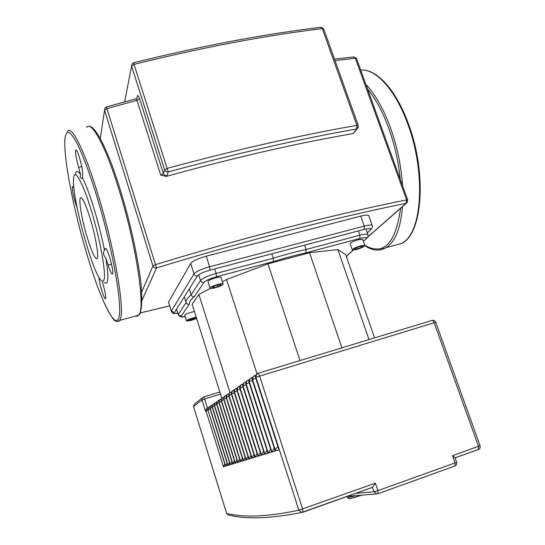<?xml version="1.0" encoding="UTF-8"?>
<svg xmlns="http://www.w3.org/2000/svg" width="545" height="545" viewBox="0 0 545 545"><rect width="100%" height="100%" fill="white"/><g stroke="black" fill="none" stroke-linecap="round" stroke-linejoin="round"><path stroke-width="0.82" d="M210.002 287.869C210.908 286.22 221.808 282.807 223.041 283.788L223.089 284.333C222.067 286.009 211.344 289.354 210.07 288.394L210.002 287.869M209.941 287.978L207.911 281.336C208.803 279.633 219.69 276.233 220.936 277.269L221.072 277.691M196.609 318.409L191.254 320.399L186.533 321.08C186.37 320.365 188.556 319.302 193.094 317.905L196.234 317.217M186.451 320.814L184.762 315.439C184.591 314.697 186.772 313.627 191.309 312.237L194.449 311.563M360.715 245.836L364.721 245.359C364.721 246.435 361.955 247.839 356.41 249.569L352.383 250.053C352.356 248.983 355.136 247.58 360.715 245.836M352.268 249.733L350.237 243.901C350.197 242.791 352.969 241.374 358.542 239.63L362.67 239.521M361.349 247.403L357.064 249.004L354.25 249.324L355.728 248.029L360.047 246.415L362.854 246.102L361.349 247.403L360.967 246.313M356.614 247.703L357.064 249.004M189.074 319.683L195.893 317.783L195.246 318.648L191.533 320.024L188.454 320.542L189.074 319.683M195.015 317.926L195.246 318.648M191.186 318.9L191.533 320.024M374.572 337.886L345.687 254.624L337.873 249.583L309.546 252.737L267.942 263.862L226.543 279.531L222.394 281.779M210.111 288.414L198.877 294.491L192.147 304.28L221.795 398.191M219.587 284.47L221.086 284.878L218.075 286.493L213.558 287.719L212.019 287.324L215.037 285.696L219.587 284.47M217.591 285.008L218.075 286.493M213.224 286.677L213.558 287.719M184.299 296.821L186.09 302.516C186.697 303.919 187.759 304.478 189.285 304.185C188.89 302.318 190.58 299.811 194.354 296.664C192.821 296.889 191.745 296.276 191.125 294.818L189.265 288.932M348.909 253.956L346.382 256.613M271.826 253.806L273.297 258.214L273.747 261.471C285.178 257.949 295.915 255.08 305.949 252.866L306.065 249.501L304.587 245.148M267.942 263.862L300.043 360.558M226.543 279.531L257.029 373.795M309.546 252.737L341.913 347.819M337.873 249.583L368.999 339.583M198.877 294.491L229.983 392.468M87.248 237.545C91.928 252.628 95.246 259.624 97.194 258.528C99.054 256.457 95.579 236.108 90.218 218.579C85.476 203.496 82.2 196.602 80.381 197.903C78.5 200.281 82.097 220.616 87.248 237.545M104.524 282.453C105.88 283.652 106.827 283.271 107.379 281.315C108.298 277.698 107.801 269.979 105.9 258.173L108.128 265.034C110.192 271.539 111.67 274.523 112.563 273.972C114.457 272.003 106.902 245.468 105.396 248.779L104.647 248.915L104.477 250.291C102.828 252.642 103.305 255.271 105.9 258.173M104.477 250.291C99.606 224.717 89.366 191.009 82.67 178.235L82.697 174.584C83.453 169.815 77.022 147.259 75.741 150.161C75.162 152.784 76.109 158.513 78.575 167.342L80.626 174.611C79.829 177.581 80.51 178.787 82.67 178.235M80.626 174.611C77.785 170.347 76.068 170.34 75.483 174.577M104.081 279.517C106.098 272.684 100.191 239.786 91.424 210.915C82.677 181.928 74.352 167.492 73.582 178.174L73.493 179.911C72.574 200.635 93.032 274.408 101.424 280.648C102.698 281.779 103.577 281.397 104.081 279.517M73.997 188.556C73.268 186.915 72.758 186.274 72.478 186.635C71.456 187.589 74.57 201.63 77.002 207.1M98.972 277.351C98.986 282.862 104.613 300.956 105.614 298.653C106.071 296.746 105.246 292.059 103.141 284.592L102.29 281.206M81.77 166.641L78.575 167.342M108.128 265.034L111.548 264.161M106.125 248.895L105.267 249.106M171.28 311.161L168.534 302.073L190.668 263.426C192.78 260.939 197.971 258.521 206.248 256.17L360.715 216.12C364.932 215.064 367.589 214.832 368.693 215.432L368.958 216.174M355.831 130.493L353.249 133.532C297.134 143.192 234.813 157.478 166.293 176.389L160.72 175.102L163.377 173.562C164.045 175.115 165.237 175.783 166.94 175.565L168.248 171.907C166.532 172.125 165.333 171.45 164.651 169.883L163.377 173.562L139.547 98.638L136.979 100.314L160.72 175.102M135.964 98.788L136.856 98.379L137.374 96.043C137.803 94.83 138.525 95.702 139.547 98.638M106.432 106.929L135.691 98.849L136.979 100.314L106.943 108.605L106.432 106.929L105.028 107.944L104.551 110.226L152.934 265.953C153.608 267.547 154.821 268.208 156.551 267.942L155.502 264.625L152.934 265.953L141.625 292.202M224.751 463.85L223.436 466.745L225.48 466.125L207.877 409.867L225.712 466.057L227.81 465.416L210.172 408.26L228.042 465.341L230.194 464.687L212.318 406.808L230.44 464.613L232.647 463.945L214.512 405.323L232.892 463.87L235.161 463.175L216.767 403.791L235.42 463.1L237.743 462.392L219.083 402.224L238.008 462.31L240.4 461.581L221.461 400.616L240.665 461.499L243.125 460.75L223.9 398.96L243.404 460.668L245.924 459.898L226.407 397.257L246.211 459.81L248.813 459.019L228.989 395.506L249.106 458.931L251.776 458.12L231.639 393.708L252.076 458.025L254.828 457.194L234.084 392.128L234.37 391.862L255.135 457.098L257.969 456.233L236.891 390.234L237.184 389.954L258.289 456.138L261.205 455.252L239.773 388.285L240.072 387.999L261.532 455.15L264.543 454.23L242.743 386.276L243.056 385.976L264.877 454.128L267.977 453.188L245.809 384.205L246.129 383.891L268.331 453.079L271.526 452.105L248.963 382.065L249.297 381.745L271.887 451.996L275.184 450.994L252.219 379.865L252.567 379.531L275.559 450.879L278.965 449.843L255.585 377.59L255.939 377.242L298.878 510.175C268.515 516.68 244.439 517.77 226.666 513.444L193.489 406.461L201.984 399.969L205.554 411.393L206.902 408.403M227.067 463.107L225.712 466.057M229.438 462.344L228.042 465.341M231.877 461.56L230.44 464.613M234.377 460.757L232.892 463.87M236.946 459.932L235.42 463.1M239.582 459.088L238.008 462.31M242.293 458.216L240.665 461.499M245.08 457.323L243.404 460.668M247.948 456.403L246.211 459.81M250.898 455.457L249.106 458.931M253.929 454.482L252.076 458.025M257.056 453.481L255.135 457.098M260.272 452.445L258.289 456.138M263.589 451.383L261.532 455.15M267.009 450.286L264.877 454.128M270.531 449.155L268.331 453.079M274.176 447.99L271.887 451.996M277.93 446.791C276.363 447.649 275.572 449.012 275.559 450.879M302.897 512.239L372.657 487.305L375.423 483.17L298.878 510.175L301.787 512.423L302.857 512.252L302.659 509.098L259.529 375.893C258.902 374.108 258.35 373.277 257.874 373.386C256.177 374.095 255.53 375.382 255.939 377.242L435.728 322.286M480.05 445.715L452.493 455.709L455.082 457.78M377.849 493.77L377.944 490.629L374.095 491.726L372.337 487.387M194.354 296.664L203.966 282.392C205.738 280.546 209.9 278.672 216.454 276.778L273.747 261.471M185.082 316.454C182.166 316.952 180.906 316.815 181.294 316.046L189.285 304.185M305.949 252.866L359.85 238.465C365.423 237.116 367.425 237.3 365.845 239.023L363.283 241.258M353.106 250.169L347.567 255.012M359.85 238.465L359.85 235.195L306.065 249.501C295.846 251.742 284.919 254.644 273.297 258.214L216.106 273.427C207.89 275.797 202.685 278.148 200.499 280.484L191.125 294.818C187.357 298.02 185.675 300.588 186.09 302.516L178.31 314.417L179.475 315.828L181.294 316.046M365.845 239.023L366.077 238.942C367.657 237.729 368.25 236.196 367.855 234.336C366.765 233.812 364.094 234.098 359.85 235.195L358.351 230.93M368.038 235.113L365.961 228.961M214.655 268.917L216.106 273.427L216.454 276.778M198.673 274.762L200.499 280.484C201.159 282.024 202.318 282.664 203.966 282.392M176.621 309.015L178.419 315.092C179.489 316.931 181.717 317.394 185.096 316.482M392.993 245.788L401.869 243.363L403.886 241.987C422.314 230.113 425.74 171.266 407.571 123.47C395.288 89.55 375.491 68.398 360.695 70.114M365.879 84.434C375.192 94.244 383.353 108.578 390.356 127.435C397.189 146.544 401.256 165.973 402.551 185.729M402.53 206.603C400.827 226.591 395.977 239.834 387.979 246.326L386.037 247.689L379.511 249.937M400.282 179.462C398.552 161.926 394.703 144.847 388.735 128.225C382.665 111.766 375.6 98.713 367.548 89.053M364.694 245.277C383.612 256.034 395.588 243.697 400.616 208.279M67.328 131.468C71.259 124.362 84.611 150.284 98.045 194.694C114.736 248.799 125.098 310.596 120.227 319.343L119.716 320.392L117.829 321.536M118.572 318.444C123.279 309.751 112.979 248.827 96.56 195.505C89.755 173.562 82.983 155.468 77.288 143.805C73.732 137.258 70.789 133.362 68.459 132.115C66.531 132.381 65.305 135.017 64.787 140.024C63.765 160.189 74.011 211.297 86.873 254.208C99.619 297.236 114.525 329.555 118.572 318.444M135.303 316.134L137.647 316.168L139.336 314.131C145.208 305.152 135.875 243.526 119.069 189.858C105.56 145.794 91.41 120.227 86.648 127.455M407.728 200.029L406.625 199.906L406.08 203.333L407.496 202.134M141.87 300.67L156.551 267.942C248.527 239.814 337.341 217.169 406.08 203.333L367.548 237.102M169.631 305.874L140.092 312.966M334.494 59.119L353.719 56.939L355.374 58.261L406.625 199.906C337.498 213.667 248.098 236.346 155.502 264.625L106.943 108.605L104.551 110.226L100.287 138.6M177.827 313.184C175.122 313.6 173.95 313.436 174.311 312.687L171.334 311.059L171.464 311.74C174.059 314.588 173.147 313.341 177.834 313.218M367.296 232.763L370.416 229.983L367.262 232.654M174.311 312.687L197.494 275.852C195.832 276.117 194.667 275.477 194 273.924L171.334 311.059L168.534 302.073M372.385 226.114L372.181 225.296C371.097 224.744 368.44 225.003 364.224 226.08L364.21 229.384C369.789 228.055 371.772 228.28 370.157 230.072M197.494 275.852C199.232 273.944 203.408 272.044 210.009 270.143L209.648 266.757C201.364 269.135 196.146 271.519 194 273.924L190.668 263.426M360.715 216.12L364.224 226.08L209.648 266.757L206.248 256.17M210.009 270.143L364.21 229.384M166.293 176.389L166.94 175.565M124.621 101.84L132.04 63.854L133.525 62.777L168.248 171.907C237.109 153.288 299.9 138.982 356.621 128.974L356.921 125.357C299.879 135.303 236.714 149.623 167.417 168.303L164.651 169.883L131.597 66.095L134.24 64.324C202.611 47.395 265.306 35.486 322.327 28.613L356.921 125.357L358.229 125.445L323.778 29.171M358.249 127.373L354.155 132.585L355.217 130.725M353.542 132.83L353.249 133.532M358.303 125.677L357.241 128.736L355.088 131.42M133.593 62.757C201.609 45.937 264.018 34.117 320.828 27.305L322.327 28.613L323.669 28.871L321.128 27.257M335.025 60.59L355.374 58.261L356.566 58.71M207.911 408.253L207.591 408.055C206.269 408.621 205.751 409.622 206.051 411.053L208.013 410.303M208.067 407.912L207.645 408.042M205.554 411.393L206.051 411.053L223.436 466.745M278.965 449.843L255.598 377.474L256.899 373.897M275.184 450.994L252.233 379.756L253.514 376.234M271.526 452.105L248.976 381.963L250.237 378.496M267.977 453.188L245.815 384.102L247.062 380.689M264.543 454.23L242.757 386.18L243.983 382.815M261.205 455.252L239.78 388.197L240.992 384.879M257.969 456.233L236.898 390.152L238.09 386.882M254.828 457.194L234.098 392.046L235.27 388.823M251.776 458.12L231.373 393.892L232.531 390.717M248.813 459.019L228.73 395.684L229.874 392.55M245.924 459.898L226.155 397.428L227.285 394.342M243.125 460.75L223.654 399.124L224.772 396.079M240.4 461.581L221.216 400.779L222.319 397.768M237.743 462.392L218.845 402.38L219.935 399.41M235.161 463.175L216.542 403.947L217.612 401.018M232.647 463.945L214.294 405.473L215.35 402.578M230.194 464.687L212.1 406.958L213.15 404.097M227.81 465.416L209.961 408.403L210.997 405.582M225.48 466.125L207.883 409.813L208.905 407.026M209.982 406.856L209.648 406.645C208.306 407.21 207.788 408.225 208.088 409.677L210.097 408.907M210.145 406.488L209.702 406.625M212.107 405.419L211.753 405.187C210.397 405.766 209.873 406.788 210.172 408.26L212.237 407.469M212.278 405.03L211.807 405.173M214.287 403.947L213.906 403.702C212.536 404.288 212.005 405.323 212.318 406.808L214.437 405.998M214.458 403.532L213.967 403.681M216.522 402.442L216.12 402.176C214.737 402.762 214.199 403.811 214.512 405.323L216.685 404.485M216.706 401.992L216.188 402.156M218.817 400.895L218.395 400.609C216.992 401.202 216.447 402.264 216.767 403.791L218.995 402.939M219.008 400.418L218.463 400.589M221.175 399.315L220.725 399.001C219.308 399.601 218.756 400.677 219.083 402.224L221.372 401.345M223.6 397.687L223.123 397.346C221.686 397.959 221.127 399.049 221.461 400.616L223.811 399.71M226.093 396.017L225.582 395.65C224.124 396.269 223.566 397.373 223.9 398.96L226.318 398.034M226.291 395.432L225.657 395.629M228.648 394.301L228.117 393.906C226.638 394.532 226.066 395.65 226.407 397.257L228.893 396.304M231.284 392.543L230.712 392.114C229.22 392.747 228.641 393.878 228.989 395.506L231.543 394.532M233.996 390.738L233.389 390.268C231.87 390.908 231.291 392.059 231.639 393.708L234.268 392.707M234.214 390.016L233.471 390.24M236.782 388.885L236.142 388.374C234.602 389.021 234.009 390.186 234.37 391.862L237.075 390.826M239.657 386.977L238.969 386.419C237.416 387.073 236.816 388.258 237.184 389.954L239.964 388.892M239.882 386.139L239.064 386.391M242.62 385.015L241.885 384.409C240.304 385.077 239.705 386.269 240.072 387.999L242.941 386.895M242.845 384.116L241.987 384.375M245.672 383.006L244.889 382.338C243.288 383.012 242.675 384.225 243.056 385.976L246.013 384.845M245.897 382.025L244.991 382.304M248.827 380.935L247.989 380.199C246.36 380.887 245.741 382.113 246.129 383.891L249.174 382.726M249.051 379.879L248.098 380.165M252.083 378.816L251.177 377.998C249.528 378.693 248.902 379.94 249.297 381.745L252.437 380.546M252.294 377.658L251.293 377.964M255.441 376.629L254.474 375.73C252.798 376.431 252.165 377.699 252.567 379.531L255.809 378.291M255.653 375.369L254.59 375.689M207.482 408.096L204.627 398.974L220.507 394.096M201.984 399.969L204.627 398.974L203.523 396.998C202.202 397.55 201.691 398.545 201.984 399.969M257.996 373.345L431.94 320.44C432.71 320.235 433.439 320.957 434.113 322.606L478.537 446.43L478.299 449.543L455.102 457.834M228.444 515.032L226.638 513.41L193.489 406.516L194.953 403.647L202.222 398.007M219.839 391.991L203.585 396.978M378.067 493.709L455.061 465.934C456.519 465.123 457.051 463.89 456.656 462.228L455.048 462.93L455.061 465.934L377.896 493.77M478.394 449.509L478.973 449.169M355.476 493.416L374.095 491.726L376.772 493.92L347.151 496.386M456.628 462.153L454.973 457.459M452.493 455.709L455.048 462.93L377.944 490.629L375.423 483.17M355.865 495.664L347.873 497.694L347.063 496.42M360.947 495.391L361.478 495.194M351.293 498.328L360.879 495.412M220.936 277.269L223.041 283.788M362.554 239.187L364.721 245.359M346.429 256.763L347.908 254.883M366.077 238.942L363.317 241.36M353.249 250.162L347.799 254.931M176.553 309.124L178.242 314.526M361.124 70.087C376.431 68.622 396.072 89.843 408.287 123.477C427.123 173.044 422.6 233.723 401.869 243.363L386.037 247.689C379.381 251.354 372.296 250.714 364.789 245.768M104.163 302.829C110.049 314.908 113.864 320.957 115.615 320.991C117.597 321.857 118.96 321.652 119.716 320.392L138.709 315.208C141.816 314.097 143.28 295.049 139.452 272.33C135.548 246.592 129.158 219.11 120.295 189.878C108.162 150.257 95.075 124.86 88.855 126.406M80.381 197.903L81.294 197.692M367.432 237.341L406.372 203.237L407.674 199.886L356.471 58.465L354.052 56.898M140.079 313L169.638 305.902M370.416 229.983C372.065 228.628 372.657 227.061 372.181 225.296L368.693 215.432M207.774 409.2L207.863 409.826M209.852 407.776L209.948 408.416M211.985 406.318L212.08 406.972M214.178 404.819L214.274 405.487M216.419 403.28L216.522 403.961M218.729 401.706L218.831 402.394M221.1 400.084L221.195 400.793M223.532 398.415L223.634 399.144M226.032 396.706L226.134 397.448M228.6 394.948L228.702 395.704M231.244 393.143L231.346 393.912M233.962 391.276L234.071 392.066M236.762 389.362L236.871 390.172M239.643 387.386L239.752 388.217M242.614 385.356L242.723 386.201M245.672 383.258L245.781 384.13M248.827 381.098L248.942 381.991M252.083 378.87L252.199 379.783M455.095 457.807L478.503 449.441C479.947 448.637 480.472 447.418 480.07 445.776L435.707 322.224C435.019 320.698 433.847 320.085 432.199 320.371M255.441 376.568L255.557 377.508M193.393 405.95L193.475 406.475M226.645 513.444L228.273 514.998C246.347 519.508 270.851 518.649 301.787 512.423L372.875 487.196M361.451 495.194L360.967 495.378C355.129 497.415 351.103 498.525 348.875 498.695L347.458 497.694"/></g></svg>
